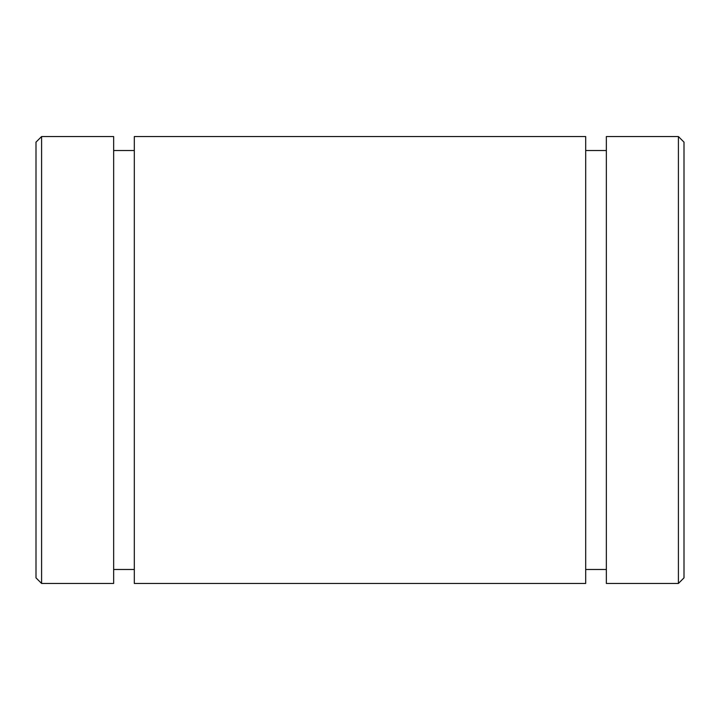 <?xml version="1.0" encoding="UTF-8"?>
<svg xmlns="http://www.w3.org/2000/svg" width="720" height="720" viewBox="0 0 720 720"><rect width="100%" height="100%" fill="white"/><g stroke="black" fill="none" stroke-linecap="round" stroke-linejoin="round"><path stroke-width="1.08" d="M134.316 136.548L134.316 583.452L585.684 583.452L585.684 136.548L134.316 136.548M36 142.137L36 577.863L41.589 583.452L41.589 136.548L36 142.137M41.589 136.548L113.652 136.548L113.652 583.452L41.589 583.452M606.348 136.548L606.348 583.452L678.411 583.452L678.411 136.548L606.348 136.548M678.411 136.548L684 142.137L684 577.863L678.411 583.452M113.652 569.484L134.316 569.484M113.652 150.516L134.316 150.516M606.348 150.516L585.684 150.516M606.348 569.484L585.684 569.484"/></g></svg>
